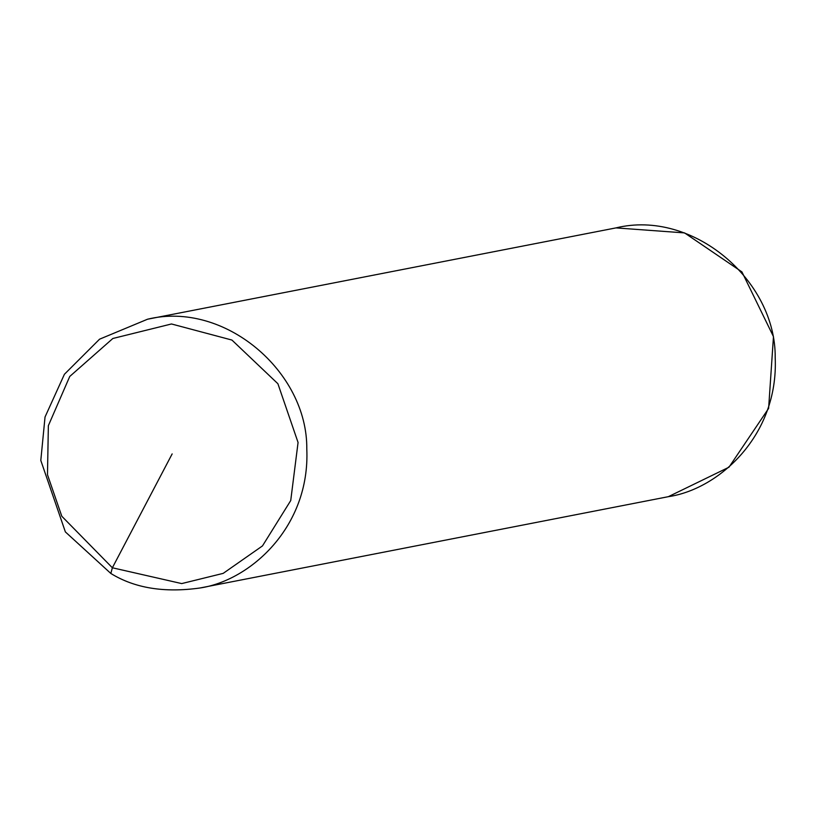 <?xml version="1.0" encoding="UTF-8"?>
<svg xmlns="http://www.w3.org/2000/svg" width="816" height="816" viewBox="0 0 816 816"><rect width="100%" height="100%" fill="white"/><g stroke="black" fill="none" stroke-linecap="round" stroke-linejoin="round"><path stroke-width="1.22" d="M110.823 573.454L65.372 531.91L40.8 460.438L45.033 417.007L64.413 374.279L99.572 339.181L147.543 319.219C224.298 300.441 307.601 371.474 306.796 448.994C310.264 526.861 250.359 580.604 199.94 587.999C164.332 592.997 134.62 588.142 110.823 573.454L112.373 567.773L61.802 516.253L47.481 474.718L48.358 425.677L69.748 376.462L112.843 338.487L171.472 323.972L231.928 340.058L277.899 383.734L298.064 442.486L290.731 500.555L262.477 545.914L223.186 573.373L181.703 583.583L112.373 567.773L172.156 453.91L112.373 567.773M147.543 319.219L615.947 227.899C692.702 209.12 776.006 280.153 775.2 357.683C778.668 435.54 718.763 489.294 668.345 496.679L199.94 587.999M615.947 227.899L684.573 232.907L741.938 271.922L773.466 336.62L768.611 408.428L728.974 467.211L668.345 496.679"/></g></svg>

